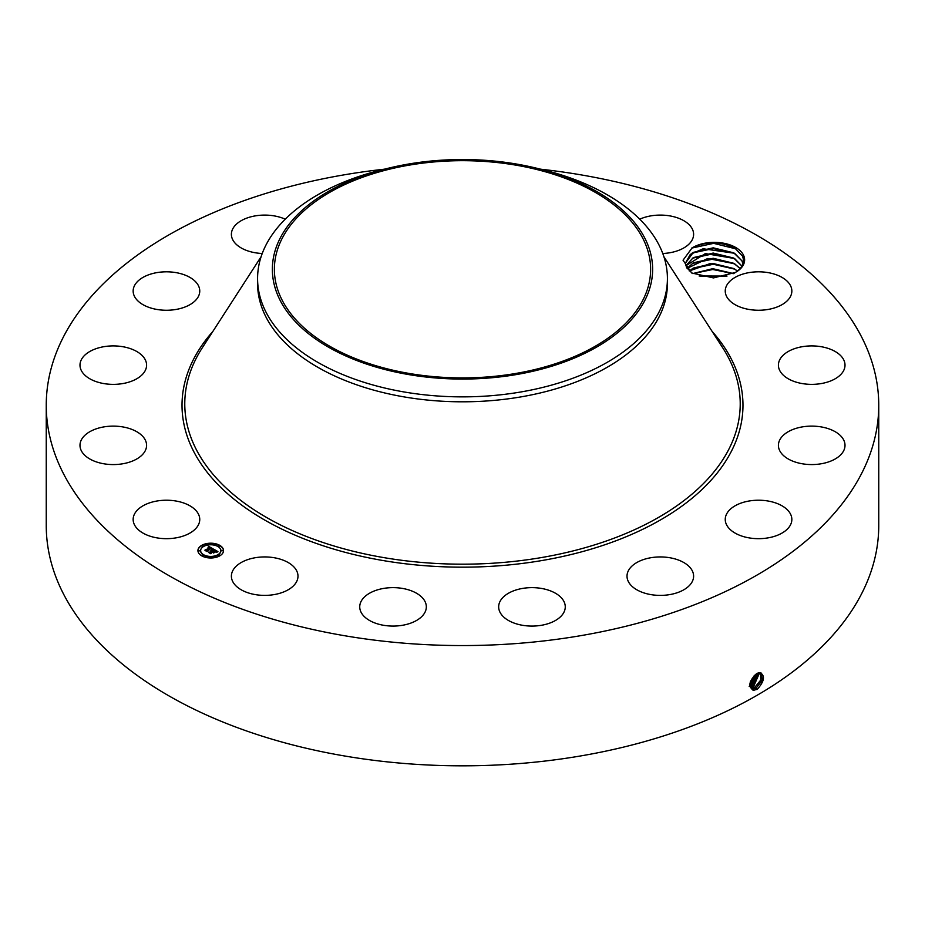<?xml version="1.0" encoding="UTF-8"?>
<svg xmlns="http://www.w3.org/2000/svg" width="925" height="925" viewBox="0 0 925 925"><rect width="100%" height="100%" fill="white"/><g stroke="black" fill="none" stroke-linecap="round" stroke-linejoin="round"><path stroke-width="1.39" d="M540.732 169.206A416.25 240.315 180 0 1 878.75 405.243L878.75 525.504A416.25 240.315 180 0 1 579.686 756.107A416.25 240.315 180 0 1 46.25 525.504L46.25 405.243A416.25 240.315 180 0 1 345.314 174.64A416.25 240.315 180 0 1 384.268 169.206M878.75 405.243A416.25 240.315 180 0 1 579.686 635.845A416.25 240.315 180 0 1 46.25 405.243M759.934 672.602C765.333 675.585 764.489 681.124 757.39 689.229L753.32 690.374C747.874 686.177 749.042 680.58 756.835 673.597L757.829 673.111M693.9 246.894L692.189 247.796L683.043 260.202L691.622 272.956L713.464 277.916L735.398 272.447A28.814 16.638 180 0 0 736.358 271.823C742.81 267.186 744.822 261.891 742.405 255.959L735.236 248.478C721.962 241.645 708.18 241.113 693.9 246.894A30.352 17.529 180 0 1 743.399 254.953A30.352 17.529 180 0 1 736.774 271.649M198.401 514.034A33.3 19.228 180 0 1 199.754 519.445A33.3 19.228 180 0 1 171.183 538.477A33.3 19.228 180 0 1 134.495 524.857A33.3 19.228 180 0 1 133.154 519.445A33.3 19.228 180 0 1 161.713 500.413A33.3 19.228 180 0 1 198.401 514.034M80.174 443.283A33.3 19.228 180 0 1 115.07 426.147A33.3 19.228 180 0 1 146.589 445.341A33.3 19.228 180 0 1 146.393 447.399A33.3 19.228 180 0 1 111.497 464.547A33.3 19.228 180 0 1 79.989 445.341A33.3 19.228 180 0 1 80.174 443.283M84.059 355.917A33.3 19.228 180 0 1 121.522 346.505A33.3 19.228 180 0 1 146.589 365.132A33.3 19.228 180 0 1 142.508 374.359A33.3 19.228 180 0 1 105.045 383.771A33.3 19.228 180 0 1 79.989 365.132A33.3 19.228 180 0 1 84.059 355.917M145.56 276.066A33.3 19.228 180 0 1 180.826 273.696A33.3 19.228 180 0 1 199.754 291.04A33.3 19.228 180 0 1 187.347 306.013A33.3 19.228 180 0 1 152.082 308.372A33.3 19.228 180 0 1 133.154 291.04A33.3 19.228 180 0 1 145.56 276.066M262.226 253.496A33.3 19.228 180 0 1 231.389 234.314A33.3 19.228 180 0 1 255.312 215.872A33.3 19.228 180 0 1 285.247 219.19M639.753 219.19A33.3 19.228 180 0 1 686.246 222.254A33.3 19.228 180 0 1 693.611 234.314A33.3 19.228 180 0 1 662.774 253.496M790.505 285.617A33.3 19.228 180 0 1 791.846 291.04A33.3 19.228 180 0 1 763.287 310.06A33.3 19.228 180 0 1 726.599 296.451A33.3 19.228 180 0 1 725.246 291.04A33.3 19.228 180 0 1 753.817 272.008A33.3 19.228 180 0 1 790.505 285.617M844.826 367.202A33.3 19.228 180 0 1 809.93 384.337A33.3 19.228 180 0 1 778.411 365.132A33.3 19.228 180 0 1 778.607 363.074A33.3 19.228 180 0 1 813.503 345.938A33.3 19.228 180 0 1 845.011 365.132A33.3 19.228 180 0 1 844.826 367.202M840.941 454.568A33.3 19.228 180 0 1 803.478 463.968A33.3 19.228 180 0 1 778.411 445.341A33.3 19.228 180 0 1 782.492 436.126A33.3 19.228 180 0 1 819.955 426.714A33.3 19.228 180 0 1 845.011 445.341A33.3 19.228 180 0 1 840.941 454.568M779.44 534.419A33.3 19.228 180 0 1 744.174 536.789A33.3 19.228 180 0 1 725.246 519.445A33.3 19.228 180 0 1 737.653 504.472A33.3 19.228 180 0 1 772.918 502.102A33.3 19.228 180 0 1 791.846 519.445A33.3 19.228 180 0 1 779.44 534.419M669.688 594.613A33.3 19.228 180 0 1 627.011 576.159A33.3 19.228 180 0 1 650.934 557.717A33.3 19.228 180 0 1 693.611 576.159A33.3 19.228 180 0 1 669.688 594.613M528.395 625.971A33.3 19.228 180 0 1 498.667 606.858A33.3 19.228 180 0 1 535.529 587.745A33.3 19.228 180 0 1 565.268 606.858A33.3 19.228 180 0 1 528.395 625.971M377.076 623.728A33.3 19.228 180 0 1 359.733 606.858A33.3 19.228 180 0 1 409 589.988A33.3 19.228 180 0 1 426.333 606.858A33.3 19.228 180 0 1 377.076 623.728M238.754 588.219A33.3 19.228 180 0 1 231.389 576.159A33.3 19.228 180 0 1 253.612 558.029A33.3 19.228 180 0 1 290.623 564.1A33.3 19.228 180 0 1 297.989 576.159A33.3 19.228 180 0 1 275.766 594.289A33.3 19.228 180 0 1 238.754 588.219M219.792 555.832A12.811 7.4 180 0 1 205.836 557.428A12.811 7.4 180 0 1 197.927 550.595A12.811 7.4 180 0 1 201.673 545.368A12.811 7.4 180 0 1 215.629 543.761A12.811 7.4 180 0 1 223.538 550.595A12.811 7.4 180 0 1 219.792 555.832M749.712 685.726L751.435 688.316L753.054 688.836L756.222 688.027L762.408 680.106L761.136 673.018L759.83 672.695M734.3 247.923L735.236 248.478M223.538 550.757A12.811 7.4 0 0 0 215.502 544.05A12.811 7.4 0 0 0 201.673 545.681A12.811 7.4 0 0 0 197.927 550.757M751.424 688.304L753.019 688.813L756.188 688.015L762.373 680.106L761.125 673.018M734.311 273.129L735.398 272.447M692.27 273.303L686.616 267.579L685.448 263.128L690.304 254.387L703.139 248.767L734.566 253.277L741.919 260.827L733.756 252.837L713.198 247.819L693.322 252.375L685.448 263.151M536.338 168.142L542.085 169.529A204.922 118.307 180 0 1 667.422 278.564L667.422 283.501A204.922 118.307 180 0 1 520.197 397.022A204.922 118.307 180 0 1 257.578 283.501L257.578 278.564A204.922 118.307 180 0 1 265.868 245.252A204.922 118.307 180 0 1 382.915 169.529L388.662 168.142A190.134 109.774 180 0 1 536.338 168.142A190.134 109.774 180 0 1 644.945 300.197A190.134 109.774 180 0 1 408.966 374.625A190.134 109.774 180 0 1 280.055 238.384A190.134 109.774 180 0 1 388.662 168.142M200.644 550.757A10.094 5.827 0 0 0 200.644 550.907A10.094 5.827 0 0 0 206.865 556.295A10.094 5.827 0 0 0 217.872 555.035A10.094 5.827 0 0 0 220.821 550.907A10.094 5.827 0 0 0 220.821 550.757M218.103 546.085L219.56 546.085M218.103 555.428L219.56 555.428M221.457 550.757L222.913 550.757M201.904 555.428L203.361 555.428M210.01 557.37L211.455 557.37M201.904 546.085L203.361 546.085M210.01 544.143L211.455 544.143M198.551 550.757L200.008 550.757M750.834 687.83L754.893 687.217L760.859 679.968L760.431 672.764L760.824 679.968L754.893 687.217L750.846 687.842M515.468 373.515A188.122 108.607 180 0 1 274.378 269.291A188.122 108.607 180 0 1 409.532 165.078A188.122 108.607 180 0 1 650.622 269.291A188.122 108.607 180 0 1 515.468 373.515M667.422 278.564A204.922 118.307 180 0 1 659.132 311.864A204.922 118.307 180 0 1 520.197 392.084A204.922 118.307 180 0 1 257.578 278.564M203.593 546.478A10.094 5.827 0 0 0 200.644 550.595A10.094 5.827 0 0 0 206.865 555.983A10.094 5.827 0 0 0 217.872 554.722A10.094 5.827 0 0 0 220.821 550.595A10.094 5.827 0 0 0 214.588 545.218A10.094 5.827 0 0 0 203.593 546.478M218.277 545.611L219.607 545.923L218.277 545.611M218.277 554.954L219.607 555.278L218.277 554.954M221.63 550.283L222.96 550.595L221.63 550.283M202.089 554.954L203.407 555.278L202.089 554.954M210.183 556.896L211.513 557.208L210.183 556.896M203.188 546.236L201.858 545.923L203.188 546.236M211.282 544.305L209.952 543.993L211.282 544.305M199.835 550.918L198.505 550.595L199.835 550.918M742.914 263.833L741.919 260.827L742.902 263.845M213.363 549.057L211.675 549.392L211.12 548.109L206.818 551.08L205.015 550.028L209.963 547.808L208.275 547.461L210.264 547.635L208.009 547.357L208.668 546.317L213.363 549.057M213.317 549.334L211.652 549.577L213.317 549.334M211.744 549.011L211.073 548.456L206.98 551.543L204.957 550.375L206.865 551.358L211.062 548.317L211.744 548.756M217.918 551.612L216.08 551.924L214.808 550.202L212.958 551.265L214.831 550.467L216.103 551.577L214.82 550.583L213.293 551.462L215.19 551.797L213.536 552.745L212.623 551.462L210.623 553.208L208.68 552.086L209.836 552.156L211.536 551.173L210.784 550.907L211.825 551.011L210.819 550.687L212.16 550.814L213.814 549.242L217.918 551.612M217.733 551.947L216.022 552.144L217.745 551.855M213.629 553.023L215.305 551.947L213.629 553.023M212.634 551.855L210.773 553.728L208.472 552.41L210.657 553.543L212.634 551.728L213.444 552.317L212.634 551.728M741.919 266.053L734.566 258.514L705.382 253.577L685.853 265.741L693.322 257.601L713.198 253.057L733.756 258.063L741.919 266.099M208.668 546.317L213.016 549.103M209.963 547.808L206.032 550.086M213.825 549.566L217.444 551.658M213.837 549.855L212.16 550.814M211.536 551.173L209.836 552.156M213.895 551.809L214.635 552.109M213.293 551.462L213.895 552.121M753.632 686.442L759.61 672.683L753.597 686.431L750.337 687.206L753.632 686.442L754.233 687.98M740.15 268.516L734.566 263.741L707.741 258.503L687.078 268.366L693.322 262.839L713.198 258.283L733.756 263.301L740.139 268.528M749.227 686.431L752.337 685.645L758.662 672.822M749.192 686.419L752.303 685.633L758.639 672.833M689.287 270.99L693.322 268.065L713.198 263.509L733.756 268.528L737.433 271.048L734.566 268.967L710.331 263.532L689.264 270.979M749.712 685.425L751.042 684.858L757.575 673.215M749.712 685.39L751.007 684.835L757.54 673.227M692.837 273.58L712.99 268.736L733.444 273.58L712.632 268.701L692.79 273.557M749.805 684.038L756.257 673.932L749.805 683.991M726.969 276.066L699.173 275.997M727.038 276.055L699.103 275.974M750.268 682.003L754.546 675.238M750.291 681.933L754.488 675.285M700.121 276.251L726.009 276.332M692.906 273.615L712.77 269.487L733.305 273.661M692.27 268.701L713.302 264.261L734.82 269.163M692.27 263.475L713.302 259.023L734.82 263.937M692.27 258.237L713.302 253.797L734.82 258.711M692.27 253.011L713.302 248.571L734.82 253.473M691.646 248.108L713.649 243.344L735.988 248.883M712.111 331.393A280.483 161.933 180 0 1 541.46 560.619A280.483 161.933 180 0 1 246.42 508.484A280.483 161.933 180 0 1 212.889 331.393M756.812 689.564L756.222 688.027M663.896 256.711L722.737 347.846A277.72 160.337 180 0 1 540.686 557.694A277.72 160.337 180 0 1 259.243 513.109A277.72 160.337 180 0 1 202.263 347.846L261.104 256.711M753.158 690.513L753.054 688.836M755.528 688.778L754.927 687.24M752.938 687.183L752.337 685.645M751.643 686.396L751.042 684.858M750.348 685.598L749.747 684.061"/></g></svg>
